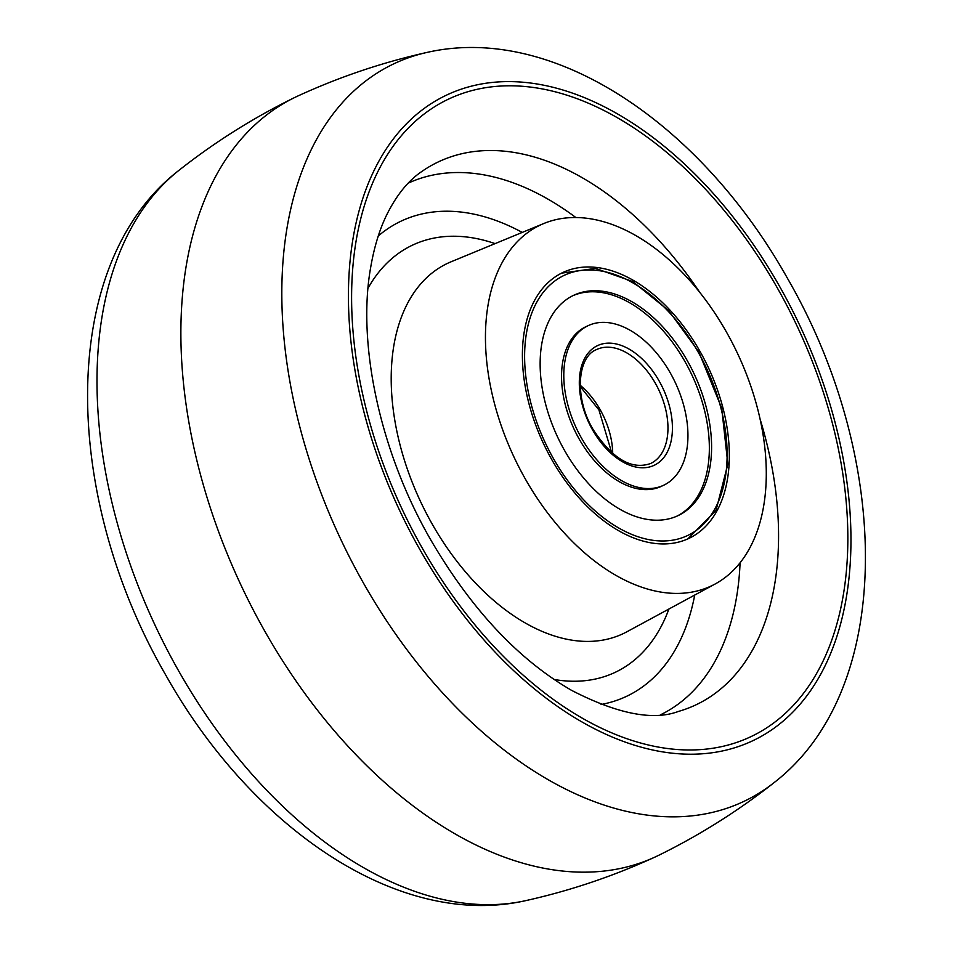 <?xml version="1.0" encoding="UTF-8"?>
<svg xmlns="http://www.w3.org/2000/svg" width="953" height="953" viewBox="0 0 953 953"><rect width="100%" height="100%" fill="white"/><g stroke="black" fill="none" stroke-linecap="round" stroke-linejoin="round"><path stroke-width="1.43" d="M426.98 52.427C382.439 62.386 339.387 76.919 297.812 96.027A420.356 259.371 64.6 0 0 294.108 97.79A420.356 259.371 64.6 0 0 265.041 631.613A420.356 259.371 64.6 0 0 655.188 856.973A420.356 259.371 64.6 0 0 658.892 855.21C699.943 835.019 738.384 810.8 774.217 782.532C896.439 687.983 890.757 456.606 787.381 278.169C702.004 125.903 554.801 23.301 426.98 52.427A408.229 251.89 64.6 0 0 363.534 583.2A408.229 251.89 64.6 0 0 774.217 782.532M726.305 331.787A199.665 123.199 64.6 0 0 543.746 223.538A199.665 123.199 64.6 0 0 525.425 479.145A199.665 123.199 64.6 0 0 715.179 583.975A199.665 123.199 64.6 0 0 726.305 331.787M699.871 351.169A147.119 90.773 64.6 0 0 560.686 273.594A147.119 90.773 64.6 0 0 551.858 459.751A147.119 90.773 64.6 0 0 687.03 539.243A147.119 90.773 64.6 0 0 699.871 351.169M670.269 372.885A88.272 54.464 64.6 0 0 587.953 325.747A88.272 54.464 64.6 0 0 581.461 438.035A88.272 54.464 64.6 0 0 663.776 485.184A88.272 54.464 64.6 0 0 670.269 372.885M564.545 450.447A121.901 75.216 64.6 0 0 678.226 515.549A121.901 75.216 64.6 0 0 687.184 360.484A121.901 75.216 64.6 0 0 573.503 295.382A121.901 75.216 64.6 0 0 564.545 450.447M587.953 325.747L585.714 326.808A88.272 54.464 64.6 0 0 579.221 439.107A88.272 54.464 64.6 0 0 661.537 486.244L663.776 485.184M677.095 516.061A121.901 75.216 64.6 0 0 684.945 361.544A121.901 75.216 64.6 0 0 572.396 295.918M178.783 170.468A408.229 251.89 64.6 0 0 178.747 671.079A408.229 251.89 64.6 0 0 526.02 900.573C398.199 929.699 250.996 827.097 165.619 674.831C62.243 496.394 56.561 265.017 178.783 170.468C214.616 142.2 253.057 117.981 294.108 97.79M779.411 286.079A357.256 220.441 64.6 0 0 423.978 108.594A357.256 220.441 64.6 0 0 419.975 549.738A357.256 220.441 64.6 0 0 775.408 727.222A357.256 220.441 64.6 0 0 779.411 286.079M777.195 287.711A352.789 217.677 64.6 0 0 426.205 112.454A352.789 217.677 64.6 0 0 422.25 548.07A352.789 217.677 64.6 0 0 773.24 723.327A352.789 217.677 64.6 0 0 777.195 287.711M699.883 292.547A300.481 185.406 64.6 0 0 421.691 171.588C408.003 180.808 396.198 195.532 386.275 215.759C379.211 230.507 373.981 247.923 370.574 267.996C357.149 343.64 379.747 451.627 430.708 539.803C471.258 609.229 518.182 659.393 571.478 690.306C617.27 713.904 652.924 720.945 678.441 711.438A300.481 185.406 64.6 0 0 760.16 419.308M660.965 714.583A294.251 181.558 64.6 0 0 740.088 562.818M601.081 704.47A262.98 162.272 64.6 0 0 694.713 595.041M575.874 217.546A294.251 181.558 64.6 0 0 408.218 183.155M522.244 232.413A262.98 162.272 64.6 0 0 378.27 235.987M495.107 243.623A236.415 145.88 64.6 0 0 368.037 288.211M554.11 679.465A236.415 145.88 64.6 0 0 668.899 609.027M543.746 223.538L451.043 261.801A204.919 126.439 64.6 0 0 432.233 524.138A204.919 126.439 64.6 0 0 626.979 631.732L715.179 583.975M612.719 453.616A63.053 38.906 64.6 0 0 600.08 409.54A63.053 38.906 64.6 0 0 580.21 385.274M650.708 463.468A63.053 38.906 64.6 0 0 655.342 383.261A63.053 38.906 64.6 0 0 596.542 349.584C577.458 356.732 573.956 397.472 593.064 429.398C612.362 458.869 631.577 470.222 650.708 463.468M659.166 381.033A66.21 40.848 64.6 0 0 593.302 348.143A66.21 40.848 64.6 0 0 592.563 429.898A66.21 40.848 64.6 0 0 658.428 462.777A66.21 40.848 64.6 0 0 659.166 381.033M698.287 352.336A143.974 88.832 64.6 0 0 555.051 280.813A143.974 88.832 64.6 0 0 553.443 458.584A143.974 88.832 64.6 0 0 696.679 530.106A143.974 88.832 64.6 0 0 698.287 352.336M655.188 856.973C613.613 876.081 570.561 890.614 526.02 900.573M580.246 386.573L598.925 409.933L611.731 452.77M561.567 273.142L595.47 268.401L632.697 281.516L668.601 310.571L698.787 351.848L721.695 408.122L727.842 464.123L716.025 510.343L687.935 538.838"/></g></svg>
